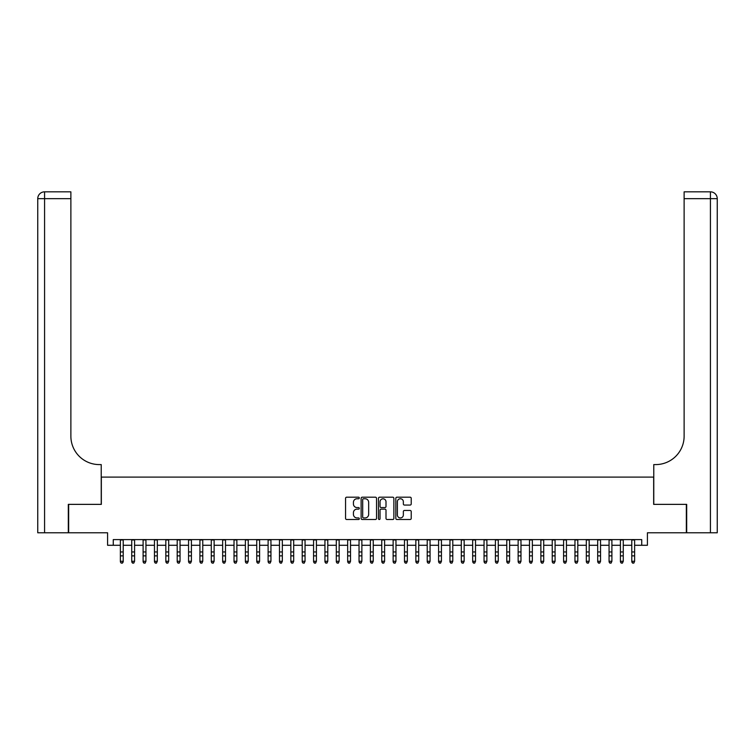 <?xml version="1.0" encoding="UTF-8"?>
<svg xmlns="http://www.w3.org/2000/svg" width="755" height="755" viewBox="0 0 755 755"><rect width="100%" height="100%" fill="white"/><g stroke="black" fill="none" stroke-linecap="round" stroke-linejoin="round"><path stroke-width="1.13" d="M359.314 497.97A0.783 0.783 0 0 0 358.54 497.196L346.687 497.196A1.114 1.114 0 0 0 345.564 498.309L345.564 518.383A1.114 1.114 0 0 0 346.687 519.506L358.54 519.506A0.783 0.783 0 0 0 359.314 518.723A0.783 0.783 0 0 0 358.54 517.939L357.002 517.939A3.567 3.567 0 0 1 353.434 514.372L353.434 512.702A3.567 3.567 0 0 1 357.002 509.125L358.54 509.125A0.783 0.783 0 0 0 359.314 508.351A0.783 0.783 0 0 0 358.54 507.568L357.002 507.568A3.567 3.567 0 0 1 353.434 504L353.434 502.32A3.567 3.567 0 0 1 357.002 498.753L358.54 498.753A0.783 0.783 0 0 0 359.314 497.97M410.097 505.057A1.114 1.114 0 0 0 411.22 503.944L411.22 498.309A1.114 1.114 0 0 0 410.097 497.196L396.941 497.196A1.114 1.114 0 0 0 395.818 498.309L395.818 518.383A1.114 1.114 0 0 0 396.941 519.506L410.097 519.506A1.114 1.114 0 0 0 411.22 518.383L411.22 511.579A1.114 1.114 0 0 0 410.097 510.465L404.472 510.465A1.114 1.114 0 0 0 403.349 511.579L403.349 514.957A2.982 2.982 0 0 1 400.367 517.939A2.982 2.982 0 0 1 397.385 514.957L397.385 501.735A2.982 2.982 0 0 1 400.367 498.753A2.982 2.982 0 0 1 403.349 501.735L403.349 503.944A1.114 1.114 0 0 0 404.472 505.057L410.097 505.057M113.269 545.28L113.269 539.598L641.731 539.598L641.731 545.28L647.413 545.28L647.413 532.785L686.342 532.785L686.342 504.368L653.66 504.368L653.66 477.094L101.34 477.094L101.34 504.368L68.658 504.368L68.658 532.785L107.587 532.785L107.587 545.28L120.375 545.28M376.528 498.309A1.114 1.114 0 0 0 375.405 497.196L362.249 497.196A1.114 1.114 0 0 0 361.126 498.309L361.126 518.383A1.114 1.114 0 0 0 362.249 519.506L375.405 519.506A1.114 1.114 0 0 0 376.528 518.383L376.528 498.309M379.595 497.196L392.751 497.196A1.114 1.114 0 0 1 393.874 498.309L393.874 518.383A1.114 1.114 0 0 1 392.751 519.506L387.117 519.506A1.114 1.114 0 0 1 386.003 518.383L386.003 510.238A1.114 1.114 0 0 0 384.89 509.125L381.152 509.125A1.114 1.114 0 0 0 380.039 510.238L380.039 518.723A0.783 0.783 0 0 1 379.255 519.506A0.783 0.783 0 0 1 378.472 518.723L378.472 498.309A1.114 1.114 0 0 1 379.595 497.196M123.216 545.28L131.738 545.28M134.579 545.28L143.101 545.28M145.941 545.28L154.464 545.28M157.304 545.28L165.836 545.28M168.676 545.28L177.198 545.28M180.039 545.28L188.561 545.28M191.402 545.28L199.924 545.28M202.765 545.28L211.287 545.28M214.127 545.28L222.659 545.28M225.5 545.28L234.022 545.28M236.862 545.28L245.384 545.28M248.225 545.28L256.747 545.28M259.588 545.28L268.11 545.28M270.951 545.28L279.482 545.28M282.323 545.28L290.845 545.28M293.686 545.28L302.208 545.28M305.048 545.28L313.57 545.28M316.411 545.28L324.943 545.28M327.783 545.28L336.305 545.28M339.146 545.28L347.668 545.28M350.509 545.28L359.031 545.28M361.871 545.28L370.394 545.28M373.234 545.28L381.766 545.28M384.606 545.28L393.128 545.28M395.969 545.28L404.491 545.28M407.332 545.28L415.854 545.28M418.695 545.28L427.217 545.28M430.057 545.28L438.589 545.28M441.43 545.28L449.952 545.28M452.792 545.28L461.314 545.28M464.155 545.28L472.677 545.28M475.518 545.28L484.049 545.28M486.89 545.28L495.412 545.28M498.253 545.28L506.775 545.28M509.616 545.28L518.138 545.28M520.978 545.28L529.5 545.28M532.341 545.28L540.873 545.28M543.713 545.28L552.235 545.28M555.076 545.28L563.598 545.28M566.439 545.28L574.961 545.28M577.802 545.28L586.324 545.28M589.164 545.28L597.696 545.28M600.536 545.28L609.058 545.28M611.899 545.28L620.421 545.28M623.262 545.28L631.784 545.28M634.625 545.28L641.731 545.28M363.476 498.753A0.783 0.783 0 0 0 362.693 499.536L362.693 517.156A0.783 0.783 0 0 0 363.476 517.939L365.09 517.939A3.567 3.567 0 0 0 368.657 514.372L368.657 502.32A3.567 3.567 0 0 0 365.09 498.753L363.476 498.753M386.003 501.792A2.982 2.982 0 0 0 383.021 498.81A2.982 2.982 0 0 0 380.039 501.792L380.039 506.454A1.114 1.114 0 0 0 381.152 507.568L384.89 507.568A1.114 1.114 0 0 0 386.003 506.454L386.003 501.792M123.216 539.598L123.216 561.909L122.357 563.164L121.225 562.909L122.357 563.164M120.375 539.598L120.375 561.276L123.216 561.276L122.357 562.909M121.225 563.164L120.375 561.909L121.225 562.909M68.318 504.368L101.227 504.368L101.227 464.589L99.292 464.589A28.416 28.416 0 0 1 70.876 436.182L70.876 198.659L44.573 198.659L44.573 532.785L68.318 532.785L68.318 504.368M44.573 532.785L37.75 532.785L37.75 198.659A6.823 6.823 0 0 1 44.573 191.836L70.876 191.836L70.876 198.659M99.292 464.589A28.416 28.416 0 0 1 70.876 436.182M44.573 191.836A6.823 6.823 0 0 0 37.75 198.659L44.573 198.659L44.573 191.836M710.427 532.785L710.427 198.659L717.25 198.659A6.823 6.823 0 0 0 710.427 191.836A6.823 6.823 0 0 1 717.25 198.659L717.25 532.785L686.682 532.785L686.682 504.368L653.773 504.368L653.773 464.589L655.708 464.589A28.416 28.416 0 0 0 684.124 436.182L684.124 191.836L710.427 191.836L684.124 191.836M655.708 464.589A28.416 28.416 0 0 0 684.124 436.182M131.738 561.909L132.587 563.164L131.738 561.276L134.579 561.276L133.729 563.164L132.587 562.909L133.729 563.164M143.101 561.909L143.95 563.164L143.101 561.276L145.941 561.276L145.092 563.164L143.95 562.909L145.092 563.164M154.464 561.909L155.322 563.164L154.464 561.276L157.304 561.276L156.455 563.164L155.322 562.909L156.455 563.164M165.836 561.909L166.685 563.164L165.836 561.276L168.676 561.276L167.818 563.164L166.685 562.909L167.818 563.164M134.579 539.598L134.579 561.276L133.729 562.909M131.738 539.598L131.738 561.276L132.587 562.909M145.941 539.598L145.941 561.276L145.092 562.909M143.101 539.598L143.101 561.276L143.95 562.909M157.304 539.598L157.304 561.276L156.455 562.909M154.464 539.598L154.464 561.276L155.322 562.909M168.676 539.598L168.676 561.276L167.818 562.909M165.836 539.598L165.836 561.276L166.685 562.909M177.198 561.909L178.048 563.164L177.198 561.276L180.039 561.276L179.18 563.164L178.048 562.909L179.18 563.164M180.039 539.598L180.039 561.276L179.18 562.909M177.198 539.598L177.198 561.276L178.048 562.909M188.561 561.909L189.411 563.164L188.561 561.276L191.402 561.276L190.553 563.164L189.411 562.909L190.553 563.164M191.402 539.598L191.402 561.276L190.553 562.909M188.561 539.598L188.561 561.276L189.411 562.909M199.924 561.909L200.773 563.164L199.924 561.276L202.765 561.276L201.915 563.164L200.773 562.909L201.915 563.164M202.765 539.598L202.765 561.276L201.915 562.909M199.924 539.598L199.924 561.276L200.773 562.909M211.287 561.909L212.146 563.164L211.287 561.276L214.127 561.276L213.278 563.164L212.146 562.909L213.278 563.164M214.127 539.598L214.127 561.276L213.278 562.909M211.287 539.598L211.287 561.276L212.146 562.909M222.659 561.909L223.508 563.164L222.659 561.276L225.5 561.276L224.641 563.164L223.508 562.909L224.641 563.164M225.5 539.598L225.5 561.276L224.641 562.909M222.659 539.598L222.659 561.276L223.508 562.909M234.022 561.909L234.871 563.164L234.022 561.276L236.862 561.276L236.013 563.164L234.871 562.909L236.013 563.164M236.862 539.598L236.862 561.276L236.013 562.909M234.022 539.598L234.022 561.276L234.871 562.909M245.384 561.909L246.234 563.164L245.384 561.276L248.225 561.276L247.376 563.164L246.234 562.909L247.376 563.164M248.225 539.598L248.225 561.276L247.376 562.909M245.384 539.598L245.384 561.276L246.234 562.909M256.747 561.909L257.606 563.164L256.747 561.276L259.588 561.276L258.739 563.164L257.606 562.909L258.739 563.164M259.588 539.598L259.588 561.276L258.739 562.909M256.747 539.598L256.747 561.276L257.606 562.909M268.11 561.909L268.969 563.164L268.11 561.276L270.951 561.276L270.101 563.164L268.969 562.909L270.101 563.164M270.951 539.598L270.951 561.276L270.101 562.909M268.11 539.598L268.11 561.276L268.969 562.909M279.482 561.909L280.332 563.164L279.482 561.276L282.323 561.276L281.464 563.164L280.332 562.909L281.464 563.164M282.323 539.598L282.323 561.276L281.464 562.909M279.482 539.598L279.482 561.276L280.332 562.909M290.845 561.909L291.694 563.164L290.845 561.276L293.686 561.276L292.836 563.164L291.694 562.909L292.836 563.164M293.686 539.598L293.686 561.276L292.836 562.909M290.845 539.598L290.845 561.276L291.694 562.909M302.208 561.909L303.057 563.164L302.208 561.276L305.048 561.276L304.199 563.164L303.057 562.909L304.199 563.164M305.048 539.598L305.048 561.276L304.199 562.909M302.208 539.598L302.208 561.276L303.057 562.909M313.57 561.909L314.429 563.164L313.57 561.276L316.411 561.276L315.562 563.164L314.429 562.909L315.562 563.164M316.411 539.598L316.411 561.276L315.562 562.909M313.57 539.598L313.57 561.276L314.429 562.909M324.943 561.909L325.792 563.164L324.943 561.276L327.783 561.276L326.924 563.164L325.792 562.909L326.924 563.164M327.783 539.598L327.783 561.276L326.924 562.909M324.943 539.598L324.943 561.276L325.792 562.909M336.305 561.909L337.155 563.164L336.305 561.276L339.146 561.276L338.287 563.164L337.155 562.909L338.287 563.164M339.146 539.598L339.146 561.276L338.287 562.909M336.305 539.598L336.305 561.276L337.155 562.909M347.668 561.909L348.517 563.164L347.668 561.276L350.509 561.276L349.659 563.164L348.517 562.909L349.659 563.164M350.509 539.598L350.509 561.276L349.659 562.909M347.668 539.598L347.668 561.276L348.517 562.909M359.031 561.909L359.88 563.164L359.031 561.276L361.871 561.276L361.022 563.164L359.88 562.909L361.022 563.164M361.871 539.598L361.871 561.276L361.022 562.909M359.031 539.598L359.031 561.276L359.88 562.909M370.394 561.909L371.252 563.164L370.394 561.276L373.234 561.276L372.385 563.164L371.252 562.909L372.385 563.164M373.234 539.598L373.234 561.276L372.385 562.909M370.394 539.598L370.394 561.276L371.252 562.909M381.766 561.909L382.615 563.164L381.766 561.276L384.606 561.276L383.748 563.164L382.615 562.909L383.748 563.164M384.606 539.598L384.606 561.276L383.748 562.909M381.766 539.598L381.766 561.276L382.615 562.909M393.128 561.909L393.978 563.164L393.128 561.276L395.969 561.276L395.12 563.164L393.978 562.909L395.12 563.164M395.969 539.598L395.969 561.276L395.12 562.909M393.128 539.598L393.128 561.276L393.978 562.909M404.491 561.909L405.341 563.164L404.491 561.276L407.332 561.276L406.483 563.164L405.341 562.909L406.483 563.164M415.854 561.909L416.713 563.164L415.854 561.276L418.695 561.276L417.845 563.164L416.713 562.909L417.845 563.164M427.217 561.909L428.076 563.164L427.217 561.276L430.057 561.276L429.208 563.164L428.076 562.909L429.208 563.164M407.332 539.598L407.332 561.276L406.483 562.909M404.491 539.598L404.491 561.276L405.341 562.909M418.695 539.598L418.695 561.276L417.845 562.909M415.854 539.598L415.854 561.276L416.713 562.909M430.057 539.598L430.057 561.276L429.208 562.909M427.217 539.598L427.217 561.276L428.076 562.909M438.589 561.909L439.438 563.164L438.589 561.276L441.43 561.276L440.571 563.164L439.438 562.909L440.571 563.164M441.43 539.598L441.43 561.276L440.571 562.909M438.589 539.598L438.589 561.276L439.438 562.909M449.952 561.909L450.801 563.164L449.952 561.276L452.792 561.276L451.943 563.164L450.801 562.909L451.943 563.164M452.792 539.598L452.792 561.276L451.943 562.909M449.952 539.598L449.952 561.276L450.801 562.909M461.314 561.909L462.164 563.164L461.314 561.276L464.155 561.276L463.306 563.164L462.164 562.909L463.306 563.164M464.155 539.598L464.155 561.276L463.306 562.909M461.314 539.598L461.314 561.276L462.164 562.909M472.677 561.909L473.536 563.164L472.677 561.276L475.518 561.276L474.668 563.164L473.536 562.909L474.668 563.164M475.518 539.598L475.518 561.276L474.668 562.909M472.677 539.598L472.677 561.276L473.536 562.909M484.049 561.909L484.899 563.164L484.049 561.276L486.89 561.276L486.031 563.164L484.899 562.909L486.031 563.164M486.89 539.598L486.89 561.276L486.031 562.909M484.049 539.598L484.049 561.276L484.899 562.909M495.412 561.909L496.262 563.164L495.412 561.276L498.253 561.276L497.394 563.164L496.262 562.909L497.394 563.164M498.253 539.598L498.253 561.276L497.394 562.909M495.412 539.598L495.412 561.276L496.262 562.909M506.775 561.909L507.624 563.164L506.775 561.276L509.616 561.276L508.766 563.164L507.624 562.909L508.766 563.164M509.616 539.598L509.616 561.276L508.766 562.909M506.775 539.598L506.775 561.276L507.624 562.909M518.138 561.909L518.987 563.164L518.138 561.276L520.978 561.276L520.129 563.164L518.987 562.909L520.129 563.164M520.978 539.598L520.978 561.276L520.129 562.909M518.138 539.598L518.138 561.276L518.987 562.909M529.5 561.909L530.359 563.164L529.5 561.276L532.341 561.276L531.492 563.164L530.359 562.909L531.492 563.164M532.341 539.598L532.341 561.276L531.492 562.909M529.5 539.598L529.5 561.276L530.359 562.909M540.873 561.909L541.722 563.164L540.873 561.276L543.713 561.276L542.854 563.164L541.722 562.909L542.854 563.164M543.713 539.598L543.713 561.276L542.854 562.909M540.873 539.598L540.873 561.276L541.722 562.909M552.235 561.909L553.085 563.164L552.235 561.276L555.076 561.276L554.227 563.164L553.085 562.909L554.227 563.164M555.076 539.598L555.076 561.276L554.227 562.909M552.235 539.598L552.235 561.276L553.085 562.909M563.598 561.909L564.447 563.164L563.598 561.276L566.439 561.276L565.589 563.164L564.447 562.909L565.589 563.164M566.439 539.598L566.439 561.276L565.589 562.909M563.598 539.598L563.598 561.276L564.447 562.909M574.961 561.909L575.82 563.164L574.961 561.276L577.802 561.276L576.952 563.164L575.82 562.909L576.952 563.164M577.802 539.598L577.802 561.276L576.952 562.909M574.961 539.598L574.961 561.276L575.82 562.909M586.324 561.909L587.182 563.164L586.324 561.276L589.164 561.276L588.315 563.164L587.182 562.909L588.315 563.164M589.164 539.598L589.164 561.276L588.315 562.909M586.324 539.598L586.324 561.276L587.182 562.909M597.696 561.909L598.545 563.164L597.696 561.276L600.536 561.276L599.678 563.164L598.545 562.909L599.678 563.164M600.536 539.598L600.536 561.276L599.678 562.909M597.696 539.598L597.696 561.276L598.545 562.909M609.058 561.909L609.908 563.164L609.058 561.276L611.899 561.276L611.05 563.164L609.908 562.909L611.05 563.164M611.899 539.598L611.899 561.276L611.05 562.909M609.058 539.598L609.058 561.276L609.908 562.909M620.421 561.909L621.271 563.164L620.421 561.276L623.262 561.276L622.413 563.164L621.271 562.909L622.413 563.164M623.262 539.598L623.262 561.276L622.413 562.909M620.421 539.598L620.421 561.276L621.271 562.909M631.784 561.909L632.643 563.164L631.784 561.276L634.625 561.276L633.775 563.164L632.643 562.909L633.775 563.164M634.625 539.598L634.625 561.276L633.775 562.909M631.784 539.598L631.784 561.276L632.643 562.909M123.216 551.962L120.375 551.962M123.216 555.859L120.375 555.859M123.216 539.967L120.375 539.967M710.427 191.836L710.427 198.659L684.124 198.659M134.579 551.962L131.738 551.962M134.579 555.859L131.738 555.859M134.579 539.967L131.738 539.967M145.941 551.962L143.101 551.962M145.941 555.859L143.101 555.859M145.941 539.967L143.101 539.967M157.304 551.962L154.464 551.962M157.304 555.859L154.464 555.859M157.304 539.967L154.464 539.967M168.676 551.962L165.836 551.962M168.676 555.859L165.836 555.859M168.676 539.967L165.836 539.967M180.039 551.962L177.198 551.962M180.039 555.859L177.198 555.859M180.039 539.967L177.198 539.967M191.402 551.962L188.561 551.962M191.402 555.859L188.561 555.859M191.402 539.967L188.561 539.967M202.765 551.962L199.924 551.962M202.765 555.859L199.924 555.859M202.765 539.967L199.924 539.967M214.127 551.962L211.287 551.962M214.127 555.859L211.287 555.859M214.127 539.967L211.287 539.967M225.5 551.962L222.659 551.962M225.5 555.859L222.659 555.859M225.5 539.967L222.659 539.967M236.862 551.962L234.022 551.962M236.862 555.859L234.022 555.859M236.862 539.967L234.022 539.967M248.225 551.962L245.384 551.962M248.225 555.859L245.384 555.859M248.225 539.967L245.384 539.967M259.588 551.962L256.747 551.962M259.588 555.859L256.747 555.859M259.588 539.967L256.747 539.967M270.951 551.962L268.11 551.962M270.951 555.859L268.11 555.859M270.951 539.967L268.11 539.967M282.323 551.962L279.482 551.962M282.323 555.859L279.482 555.859M282.323 539.967L279.482 539.967M293.686 551.962L290.845 551.962M293.686 555.859L290.845 555.859M293.686 539.967L290.845 539.967M305.048 551.962L302.208 551.962M305.048 555.859L302.208 555.859M305.048 539.967L302.208 539.967M316.411 551.962L313.57 551.962M316.411 555.859L313.57 555.859M316.411 539.967L313.57 539.967M327.783 551.962L324.943 551.962M327.783 555.859L324.943 555.859M327.783 539.967L324.943 539.967M339.146 551.962L336.305 551.962M339.146 555.859L336.305 555.859M339.146 539.967L336.305 539.967M350.509 551.962L347.668 551.962M350.509 555.859L347.668 555.859M350.509 539.967L347.668 539.967M361.871 551.962L359.031 551.962M361.871 555.859L359.031 555.859M361.871 539.967L359.031 539.967M373.234 551.962L370.394 551.962M373.234 555.859L370.394 555.859M373.234 539.967L370.394 539.967M384.606 551.962L381.766 551.962M384.606 555.859L381.766 555.859M384.606 539.967L381.766 539.967M395.969 551.962L393.128 551.962M395.969 555.859L393.128 555.859M395.969 539.967L393.128 539.967M407.332 551.962L404.491 551.962M407.332 555.859L404.491 555.859M407.332 539.967L404.491 539.967M418.695 551.962L415.854 551.962M418.695 555.859L415.854 555.859M418.695 539.967L415.854 539.967M430.057 551.962L427.217 551.962M430.057 555.859L427.217 555.859M430.057 539.967L427.217 539.967M441.43 551.962L438.589 551.962M441.43 555.859L438.589 555.859M441.43 539.967L438.589 539.967M452.792 551.962L449.952 551.962M452.792 555.859L449.952 555.859M452.792 539.967L449.952 539.967M464.155 551.962L461.314 551.962M464.155 555.859L461.314 555.859M464.155 539.967L461.314 539.967M475.518 551.962L472.677 551.962M475.518 555.859L472.677 555.859M475.518 539.967L472.677 539.967M486.89 551.962L484.049 551.962M486.89 555.859L484.049 555.859M486.89 539.967L484.049 539.967M498.253 551.962L495.412 551.962M498.253 555.859L495.412 555.859M498.253 539.967L495.412 539.967M509.616 551.962L506.775 551.962M509.616 555.859L506.775 555.859M509.616 539.967L506.775 539.967M520.978 551.962L518.138 551.962M520.978 555.859L518.138 555.859M520.978 539.967L518.138 539.967M532.341 551.962L529.5 551.962M532.341 555.859L529.5 555.859M532.341 539.967L529.5 539.967M543.713 551.962L540.873 551.962M543.713 555.859L540.873 555.859M543.713 539.967L540.873 539.967M555.076 551.962L552.235 551.962M555.076 555.859L552.235 555.859M555.076 539.967L552.235 539.967M566.439 551.962L563.598 551.962M566.439 555.859L563.598 555.859M566.439 539.967L563.598 539.967M577.802 551.962L574.961 551.962M577.802 555.859L574.961 555.859M577.802 539.967L574.961 539.967M589.164 551.962L586.324 551.962M589.164 555.859L586.324 555.859M589.164 539.967L586.324 539.967M600.536 551.962L597.696 551.962M600.536 555.859L597.696 555.859M600.536 539.967L597.696 539.967M611.899 551.962L609.058 551.962M611.899 555.859L609.058 555.859M611.899 539.967L609.058 539.967M623.262 551.962L620.421 551.962M623.262 555.859L620.421 555.859M623.262 539.967L620.421 539.967M634.625 551.962L631.784 551.962M634.625 555.859L631.784 555.859M634.625 539.967L631.784 539.967"/></g></svg>
